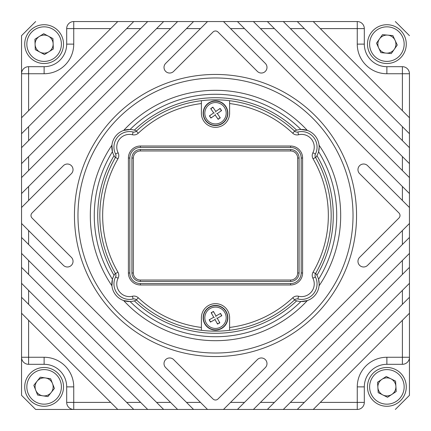 <?xml version="1.0" encoding="UTF-8"?>
<svg xmlns="http://www.w3.org/2000/svg" width="431" height="431" viewBox="0 0 431 431"><rect width="100%" height="100%" fill="white"/><g stroke="black" fill="none" stroke-linecap="round" stroke-linejoin="round"><path stroke-width="0.65" d="M136.568 130.954A17.633 17.633 0 0 0 123.649 130.442L130.087 129.467A121.23 121.23 0 0 1 300.913 129.467L307.351 130.442A17.633 17.633 0 0 0 294.432 130.954M294.432 300.046A17.633 17.633 0 0 0 319.069 285.818A125.184 125.184 0 0 0 319.069 145.182L319.177 147.09A17.633 17.633 0 0 0 307.351 130.442A125.184 125.184 0 0 0 123.649 130.442A17.633 17.633 0 0 0 115.341 157.654M315.659 157.654A17.633 17.633 0 0 0 319.177 147.09L318.568 151.674A121.23 121.23 0 0 1 318.568 279.326L319.177 283.91A17.633 17.633 0 0 0 315.659 273.346M316.947 275.334A117.782 117.782 0 0 0 316.947 155.666M39.323 36.468A9.029 9.029 0 0 0 39.889 52.097A9.029 9.029 0 0 0 53.142 43.79A9.029 9.029 0 0 0 39.323 36.468M24.734 44.824A19.395 19.395 0 0 0 44.824 63.502A19.395 19.395 0 0 0 63.502 43.418A19.395 19.395 0 0 0 43.418 24.734A19.395 19.395 0 0 0 24.734 44.824M26.851 44.743A17.278 17.278 0 0 0 44.743 61.385A17.278 17.278 0 0 0 61.385 43.493A17.278 17.278 0 0 0 43.493 26.851A17.278 17.278 0 0 0 26.851 44.743M382.852 394.963A9.029 9.029 0 0 0 395.89 386.332A9.029 9.029 0 0 0 381.898 379.355A9.029 9.029 0 0 0 382.852 394.963M397.587 403.055A19.395 19.395 0 0 0 403.055 376.177A19.395 19.395 0 0 0 376.177 370.708A19.395 19.395 0 0 0 370.708 397.587A19.395 19.395 0 0 0 397.587 403.055M396.418 401.288A17.278 17.278 0 0 0 401.288 377.346A17.278 17.278 0 0 0 377.346 372.476A17.278 17.278 0 0 0 372.476 396.418A17.278 17.278 0 0 0 396.418 401.288M42.761 395.809A9.029 9.029 0 0 0 52.528 383.595A9.029 9.029 0 0 0 37.066 381.246A9.029 9.029 0 0 0 42.761 395.809M59.268 398.993A19.395 19.395 0 0 0 56.229 371.732A19.395 19.395 0 0 0 28.969 374.771A19.395 19.395 0 0 0 32.007 402.031A19.395 19.395 0 0 0 59.268 398.993M57.614 397.668A17.278 17.278 0 0 0 54.909 373.386A17.278 17.278 0 0 0 30.623 376.091A17.278 17.278 0 0 0 33.332 400.377A17.278 17.278 0 0 0 57.614 397.668M35.654 409.45L73.739 409.45A7.052 7.052 0 0 1 66.686 402.398L66.686 386.882A22.568 22.568 0 0 0 44.118 364.314L28.602 364.314A7.052 7.052 0 0 1 21.55 357.261L21.55 73.739A7.052 7.052 0 0 1 28.602 66.686L44.118 66.686A22.568 22.568 0 0 0 66.686 44.118L66.686 28.602A7.052 7.052 0 0 1 73.739 21.55L357.261 21.55A7.052 7.052 0 0 1 364.314 28.602L364.314 44.118A22.568 22.568 0 0 0 386.882 66.686L402.398 66.686A7.052 7.052 0 0 1 409.45 73.739L409.45 357.261A7.052 7.052 0 0 1 402.398 364.314L386.882 364.314A22.568 22.568 0 0 0 364.314 386.882L364.314 402.398A7.052 7.052 0 0 1 357.261 409.45L223.479 409.45L265.334 367.595A5.641 5.641 0 0 0 263.503 358.393A5.641 5.641 0 0 0 257.355 359.616L217.994 398.977A3.529 3.529 0 0 1 213.006 398.977L173.645 359.616A5.641 5.641 0 0 0 165.666 359.616A5.641 5.641 0 0 0 165.666 367.595L200.469 402.398L186.504 402.398L193.557 409.45L35.654 409.45L21.55 395.346L21.55 357.261L21.55 395.346M21.55 193.557L28.602 186.504L28.602 200.469L63.405 165.666A5.641 5.641 0 0 1 73.033 169.658A5.641 5.641 0 0 1 71.384 173.645L32.023 213.006A3.529 3.529 0 0 0 32.023 217.994L71.384 257.355A5.641 5.641 0 0 1 69.553 266.557A5.641 5.641 0 0 1 63.405 265.334L28.602 230.531L28.602 244.496L186.504 402.398M409.45 237.443L402.398 244.496L402.398 230.531L367.595 265.334A5.641 5.641 0 0 1 359.616 265.334A5.641 5.641 0 0 1 359.616 257.355L398.977 217.994A3.529 3.529 0 0 0 398.977 213.006L359.616 173.645A5.641 5.641 0 0 1 359.616 165.666A5.641 5.641 0 0 1 367.595 165.666L402.398 200.469L402.398 186.504L244.496 28.602L230.531 28.602L265.334 63.405A5.641 5.641 0 0 1 263.503 72.607A5.641 5.641 0 0 1 257.355 71.384L217.994 32.023A3.529 3.529 0 0 0 213.006 32.023L173.645 71.384A5.641 5.641 0 0 1 165.666 71.384A5.641 5.641 0 0 1 165.666 63.405L200.469 28.602L186.504 28.602L193.557 21.55M353.027 215.5A137.527 137.527 0 0 0 215.5 77.973A137.527 137.527 0 0 0 77.973 215.5A137.527 137.527 0 0 0 215.5 353.027A137.527 137.527 0 0 0 353.027 215.5M74.444 215.5A141.056 141.056 0 0 1 215.5 74.444A141.056 141.056 0 0 1 356.556 215.5A141.056 141.056 0 0 1 215.5 356.556A141.056 141.056 0 0 1 74.444 215.5M394.268 49.312A9.029 9.029 0 0 0 387.684 35.127A9.029 9.029 0 0 0 378.693 47.922A9.029 9.029 0 0 0 394.268 49.312M404.472 35.951A19.395 19.395 0 0 0 378.714 26.528A19.395 19.395 0 0 0 369.292 52.286A19.395 19.395 0 0 0 395.049 61.708A19.395 19.395 0 0 0 404.472 35.951M402.554 36.845A17.278 17.278 0 0 0 379.609 28.446A17.278 17.278 0 0 0 371.21 51.391A17.278 17.278 0 0 0 394.155 59.79A17.278 17.278 0 0 0 402.554 36.845M382.491 34.663L392.873 35.59L397.263 45.045L391.273 53.573L380.885 52.647L376.5 43.192L382.491 34.663M395.346 21.55L409.45 35.654M409.45 357.261L409.45 395.346L409.45 357.261L402.398 357.261L402.398 320.298L409.45 313.245M21.55 73.739L21.55 35.654L21.55 73.739L28.602 73.739L28.602 110.702L21.55 117.755M223.479 409.45L193.557 409.45M35.654 21.55L21.55 35.654M395.346 409.45L409.45 395.346M313.245 409.45L402.398 320.298M320.298 402.398L357.261 402.398L357.261 386.882A29.62 29.62 0 0 1 386.882 357.261L402.398 357.261L402.398 364.314M409.45 267.365L402.398 274.418L402.398 260.453L409.45 253.401M253.401 409.45L402.398 260.453M260.453 402.398L274.418 402.398L267.365 409.45M402.398 274.418L274.418 402.398M283.323 409.45L290.375 402.398L304.34 402.398L297.288 409.45M409.45 297.288L304.34 402.398M402.398 304.34L402.398 290.375L409.45 283.323M290.375 402.398L402.398 290.375M28.602 304.34L126.66 402.398L140.625 402.398L28.602 290.375L28.602 304.34L21.55 297.288M110.702 402.398L28.602 320.298L28.602 357.261L44.118 357.261A29.62 29.62 0 0 1 73.739 386.882L73.739 402.398L110.702 402.398L117.755 409.45M230.531 402.398L244.496 402.398L237.443 409.45M402.398 244.496L244.496 402.398M28.602 186.504L186.504 28.602M170.547 402.398L28.602 260.453L28.602 274.418L156.582 402.398L170.547 402.398L177.599 409.45M28.602 290.375L21.55 283.323M28.602 320.298L21.55 313.245M21.55 237.443L28.602 244.496M28.602 230.531L21.55 223.479M28.602 260.453L21.55 253.401M21.55 267.365L28.602 274.418M126.66 402.398L133.712 409.45M147.677 409.45L140.625 402.398M207.521 409.45L200.469 402.398M156.582 402.398L163.635 409.45M304.34 28.602L290.375 28.602L402.398 140.625L402.398 126.66L297.288 21.55M283.323 21.55L290.375 28.602M313.245 21.55L402.398 110.702L402.398 73.739L386.882 73.739A29.62 29.62 0 0 1 357.261 44.118L357.261 28.602L320.298 28.602M244.496 28.602L237.443 21.55M223.479 21.55L230.531 28.602M253.401 21.55L402.398 170.547L402.398 156.582L274.418 28.602L260.453 28.602M274.418 28.602L267.365 21.55M409.45 133.712L402.398 126.66M402.398 140.625L409.45 147.677M402.398 110.702L409.45 117.755M409.45 193.557L402.398 186.504M402.398 200.469L409.45 207.521M402.398 170.547L409.45 177.599M409.45 163.635L402.398 156.582M402.398 230.531L409.45 223.479M117.755 21.55L28.602 110.702M110.702 28.602L73.739 28.602L73.739 44.118A29.62 29.62 0 0 1 44.118 73.739L28.602 73.739L28.602 66.686M21.55 163.635L28.602 156.582L28.602 170.547L21.55 177.599M177.599 21.55L28.602 170.547M170.547 28.602L156.582 28.602L163.635 21.55M28.602 156.582L156.582 28.602M147.677 21.55L140.625 28.602L126.66 28.602L133.712 21.55M21.55 133.712L126.66 28.602M28.602 126.66L28.602 140.625L21.55 147.677M140.625 28.602L28.602 140.625M115.341 273.346A17.633 17.633 0 0 0 111.931 285.818A125.184 125.184 0 0 1 111.931 145.182L112.432 151.674A121.23 121.23 0 0 0 112.432 279.326L111.931 285.818A17.633 17.633 0 0 0 136.568 300.046M307.351 300.558A125.184 125.184 0 0 1 123.649 300.558L130.087 301.533A121.23 121.23 0 0 0 300.913 301.533L307.351 300.558M28.602 200.469L21.55 207.521M207.521 21.55L200.469 28.602M50.626 378.741L54.425 388.444L47.916 396.59L37.61 395.022L33.812 385.314L40.32 377.173L50.626 378.741M395.572 381.128L396.213 391.531L387.517 397.285L378.192 392.636L377.551 382.232L386.246 376.478L395.572 381.128M44.495 54.538L35.288 49.657L34.906 39.237L43.741 33.704L52.954 38.585L53.331 48.999L44.495 54.538M134.337 300.854A117.782 117.782 0 0 0 296.663 300.854M114.053 155.666A117.782 117.782 0 0 0 114.053 275.334M319.069 285.818A17.633 17.633 0 0 0 319.177 283.91L319.069 285.818M296.663 130.146A117.782 117.782 0 0 0 134.337 130.146M208.448 103.106A12.343 12.343 0 0 1 225.628 106.188A12.343 12.343 0 0 1 222.552 123.368A12.343 12.343 0 0 1 205.371 120.287A12.343 12.343 0 0 1 208.448 103.106M209.401 115.891L210.888 118.035L215.177 115.05L218.156 119.333L220.295 117.846L217.316 113.563L221.599 110.578L220.112 108.44L215.823 111.419L212.844 107.136L210.705 108.628L213.684 112.911L209.401 115.891L210.053 116.009M211.007 117.377L210.888 118.035M215.29 114.398L215.177 115.05M218.275 118.681L218.156 119.333M219.643 117.728L220.295 117.846M216.664 113.445L217.316 113.563M220.947 110.465L221.599 110.578M219.993 109.091L220.112 108.44M215.71 112.071L215.823 111.419M212.725 107.788L212.844 107.136M211.357 108.741L210.705 108.628M214.336 113.024L213.684 112.911M201.396 329.144L201.396 330.302A115.664 115.664 0 0 1 136.352 299.847A3.529 3.529 0 0 0 133.109 298.99A15.516 15.516 0 0 1 115.589 276.955A3.529 3.529 0 0 0 115.486 273.599A115.664 115.664 0 0 1 115.486 157.401A3.529 3.529 0 0 0 115.589 154.045A15.516 15.516 0 0 1 133.109 132.01A3.529 3.529 0 0 0 136.352 131.153A115.664 115.664 0 0 1 201.396 100.698L201.396 103.542A112.841 112.841 0 0 0 138.286 133.211A6.346 6.346 0 0 1 132.446 134.752A12.693 12.693 0 0 0 118.11 152.784A6.346 6.346 0 0 1 117.927 158.818A112.841 112.841 0 0 0 117.927 272.182A6.346 6.346 0 0 1 118.11 278.216A12.693 12.693 0 0 0 132.446 296.248A6.346 6.346 0 0 1 138.286 297.789A112.841 112.841 0 0 0 201.396 327.458L201.396 330.302A115.664 115.664 0 0 0 229.604 330.302L229.604 317.766A14.104 14.104 0 0 0 215.5 303.661A14.104 14.104 0 0 0 201.396 317.766L201.396 327.458M201.396 100.698A115.664 115.664 0 0 1 294.648 131.153A3.529 3.529 0 0 0 297.891 132.01A15.516 15.516 0 0 1 315.411 154.045A3.529 3.529 0 0 0 315.514 157.401A115.664 115.664 0 0 1 315.514 273.599A3.529 3.529 0 0 0 315.411 276.955A15.516 15.516 0 0 1 297.891 298.99A3.529 3.529 0 0 0 294.648 299.847A115.664 115.664 0 0 1 229.604 330.302M229.604 327.458A112.841 112.841 0 0 0 292.714 297.789A6.346 6.346 0 0 1 298.554 296.248A12.693 12.693 0 0 0 312.89 278.216A6.346 6.346 0 0 1 313.073 272.182A112.841 112.841 0 0 0 313.073 158.818A6.346 6.346 0 0 1 312.89 152.784A12.693 12.693 0 0 0 298.554 134.752A6.346 6.346 0 0 1 292.714 133.211A112.841 112.841 0 0 0 229.604 103.542L229.604 100.698M201.396 103.542L201.396 113.234A14.104 14.104 0 0 0 215.5 127.339A14.104 14.104 0 0 0 229.604 113.234L229.604 103.542M290.613 146.028L140.387 146.028A11.987 11.987 0 0 0 128.4 158.021L128.4 272.979A11.987 11.987 0 0 0 140.387 284.972L290.613 284.972A11.987 11.987 0 0 0 302.6 272.979L302.6 158.021A11.987 11.987 0 0 0 290.613 146.028L290.613 147.44L140.387 147.44A10.581 10.581 0 0 0 129.812 158.021L129.812 272.979A10.581 10.581 0 0 0 140.387 283.56L290.613 283.56A10.581 10.581 0 0 0 301.188 272.979L301.188 158.021A10.581 10.581 0 0 0 290.613 147.44M290.613 281.443A8.464 8.464 0 0 0 299.076 272.979L299.076 158.021A8.464 8.464 0 0 0 290.613 149.557L140.387 149.557A8.464 8.464 0 0 0 131.924 158.021L131.924 272.979A8.464 8.464 0 0 0 140.387 281.443L290.613 281.443L290.613 280.031A7.052 7.052 0 0 0 297.665 272.979L297.665 158.021A7.052 7.052 0 0 0 290.613 150.969L140.387 150.969A7.052 7.052 0 0 0 133.335 158.021L133.335 272.979A7.052 7.052 0 0 0 140.387 280.031L290.613 280.031M209.45 307.007A12.343 12.343 0 0 1 226.259 311.715A12.343 12.343 0 0 1 221.55 328.524A12.343 12.343 0 0 1 204.741 323.81A12.343 12.343 0 0 1 209.45 307.007M209.175 319.824L210.452 322.097L215.004 319.543L217.558 324.09L219.832 322.814L217.278 318.261L221.825 315.707L220.548 313.429L215.996 315.988L213.442 311.441L211.168 312.717L213.722 317.264L209.175 319.824L209.811 320.001M210.63 321.461L210.452 322.097M215.182 318.902L215.004 319.543M217.741 323.449L217.558 324.09M219.196 322.63L219.832 322.814M216.637 318.083L217.278 318.261M221.189 315.524L221.825 315.707M220.37 314.07L220.548 313.429M215.818 316.629L215.996 315.988M213.259 312.076L213.442 311.441M211.804 312.895L211.168 312.717M214.363 317.448L213.722 317.264M364.314 402.398L357.261 402.398L357.261 409.45M28.602 364.314L28.602 357.261L21.55 357.261M66.686 402.398L73.739 402.398L73.739 409.45M357.261 21.55L357.261 28.602L364.314 28.602M409.45 73.739L402.398 73.739L402.398 66.686M73.739 21.55L73.739 28.602L66.686 28.602M44.118 73.739L44.118 66.686M66.686 44.118L73.739 44.118M44.118 357.261L44.118 364.314M364.314 44.118L357.261 44.118M73.739 386.882L66.686 386.882M386.882 66.686L386.882 73.739M357.261 386.882L364.314 386.882M386.882 364.314L386.882 357.261M208.599 103.316A12.084 12.084 0 0 1 225.418 106.333A12.084 12.084 0 0 1 222.401 123.153A12.084 12.084 0 0 1 205.582 120.136A12.084 12.084 0 0 1 208.599 103.316M221.599 122A10.678 10.678 0 0 0 224.265 107.136A10.678 10.678 0 0 0 209.401 104.469A10.678 10.678 0 0 0 206.735 119.333A10.678 10.678 0 0 0 221.599 122M115.589 154.045L118.11 152.784M132.446 296.248L133.109 298.99M117.927 272.182L115.486 273.599M292.714 297.789L294.648 299.847M136.352 131.153L138.286 133.211M115.486 157.401L117.927 158.818M118.11 278.216L115.589 276.955M133.109 132.01L132.446 134.752M138.286 297.789L136.352 299.847M294.648 131.153L292.714 133.211M298.554 296.248L297.891 298.99M297.891 132.01L298.554 134.752M312.89 278.216L315.411 276.955M315.411 154.045L312.89 152.784M313.073 272.182L315.514 273.599M315.514 157.401L313.073 158.818M290.613 283.56L290.613 284.972M301.188 272.979L302.6 272.979M301.188 158.021L302.6 158.021M140.387 147.44L140.387 146.028M129.812 158.021L128.4 158.021M140.387 283.56L140.387 284.972M129.812 272.979L128.4 272.979M297.665 158.021L299.076 158.021M297.665 272.979L299.076 272.979M290.613 150.969L290.613 149.557M140.387 280.031L140.387 281.443M140.387 150.969L140.387 149.557M133.335 158.021L131.924 158.021M133.335 272.979L131.924 272.979M209.579 307.228A12.084 12.084 0 0 1 226.033 311.845A12.084 12.084 0 0 1 221.421 328.298A12.084 12.084 0 0 1 204.967 323.686A12.084 12.084 0 0 1 209.579 307.228M220.731 327.075A10.678 10.678 0 0 0 224.81 312.529A10.678 10.678 0 0 0 210.269 308.456A10.678 10.678 0 0 0 206.19 322.997A10.678 10.678 0 0 0 220.731 327.075"/></g></svg>
